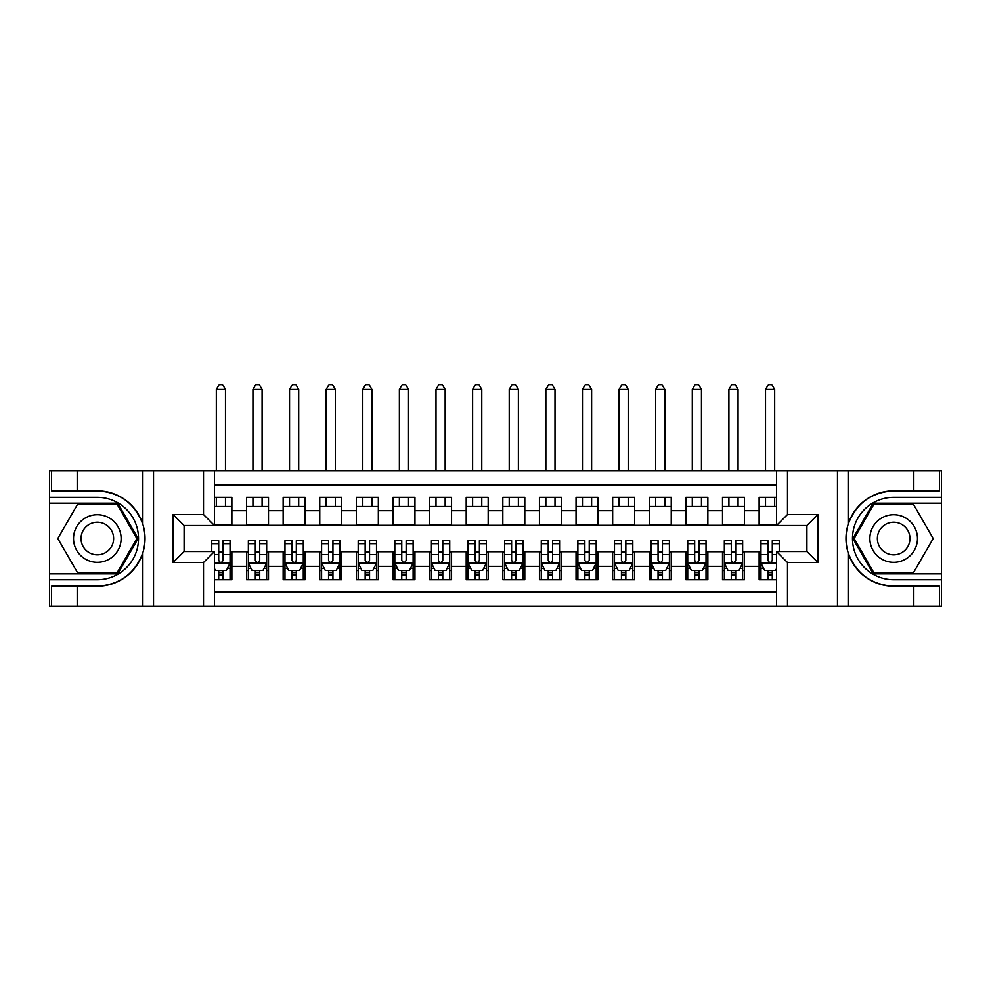 <?xml version="1.0" encoding="UTF-8"?>
<svg xmlns="http://www.w3.org/2000/svg" width="991" height="991" viewBox="0 0 991 991"><rect width="100%" height="100%" fill="white"/><g stroke="black" fill="none" stroke-linecap="round" stroke-linejoin="round"><path stroke-width="1.49" d="M214.49 606.257L776.51 606.257L776.51 551.516L806.897 551.516L806.897 525.527L776.51 525.527L776.51 470.787L214.49 470.787L214.49 525.527L184.103 525.527L184.103 551.516L214.49 551.516L214.49 606.257L77.199 606.257L77.199 586.214L97.329 586.214C119.738 584.851 134.925 573.678 142.865 552.681C145.665 543.254 145.665 533.802 142.865 524.35C134.925 503.366 119.738 492.18 97.329 490.83L77.199 490.83L77.199 470.787L49.55 470.787L49.55 573.851L117.731 573.851L138.133 538.522L117.731 503.193L49.55 503.193M776.51 497.333L759.118 497.333L759.118 510.699L744.476 510.699L744.476 525.341L759.118 525.341L759.118 510.699M744.476 510.699L744.476 497.333L722.501 497.333L722.501 510.699L707.859 510.699L707.859 525.341L722.501 525.341L722.501 510.699M707.859 510.699L707.859 497.333L685.883 497.333L685.883 510.699L671.241 510.699L671.241 525.341L685.883 525.341L685.883 510.699M671.241 510.699L671.241 497.333L649.278 497.333L649.278 510.699L634.636 510.699L634.636 525.341L649.278 525.341L649.278 510.699M634.636 510.699L634.636 497.333L612.661 497.333L612.661 510.699L598.019 510.699L598.019 525.341L612.661 525.341L612.661 510.699M598.019 510.699L598.019 497.333L576.044 497.333L576.044 510.699L561.401 510.699L561.401 525.341L576.044 525.341L576.044 510.699M561.401 510.699L561.401 497.333L539.438 497.333L539.438 510.699L524.796 510.699L524.796 525.341L539.438 525.341L539.438 510.699M524.796 510.699L524.796 497.333L502.821 497.333L502.821 510.699L488.179 510.699L488.179 525.341L502.821 525.341L502.821 510.699M488.179 510.699L488.179 497.333L466.204 497.333L466.204 510.699L451.562 510.699L451.562 525.341L466.204 525.341L466.204 510.699M451.562 510.699L451.562 497.333L429.599 497.333L429.599 510.699L414.956 510.699L414.956 525.341L429.599 525.341L429.599 510.699M414.956 510.699L414.956 497.333L392.981 497.333L392.981 510.699L378.339 510.699L378.339 525.341L392.981 525.341L392.981 510.699M378.339 510.699L378.339 497.333L356.364 497.333L356.364 510.699L341.722 510.699L341.722 525.341L356.364 525.341L356.364 510.699M341.722 510.699L341.722 497.333L319.759 497.333L319.759 510.699L305.117 510.699L305.117 525.341L319.759 525.341L319.759 510.699M305.117 510.699L305.117 497.333L283.141 497.333L283.141 510.699L268.499 510.699L268.499 525.341L283.141 525.341L283.141 510.699M268.499 510.699L268.499 497.333L246.524 497.333L246.524 525.341L231.882 525.341L231.882 497.333L214.49 497.333M214.49 579.71L231.882 579.71L231.882 551.702L246.524 551.702L246.524 579.71L268.499 579.71L268.499 551.702L283.141 551.702L283.141 566.344L268.499 566.344M283.141 566.344L283.141 579.71L305.117 579.71L305.117 551.702L319.759 551.702L319.759 566.344L305.117 566.344M319.759 566.344L319.759 579.71L341.722 579.71L341.722 551.702L356.364 551.702L356.364 566.344L341.722 566.344M356.364 566.344L356.364 579.71L378.339 579.71L378.339 551.702L392.981 551.702L392.981 566.344L378.339 566.344M392.981 566.344L392.981 579.71L414.956 579.71L414.956 551.702L429.599 551.702L429.599 566.344L414.956 566.344M429.599 566.344L429.599 579.71L451.562 579.71L451.562 551.702L466.204 551.702L466.204 566.344L451.562 566.344M466.204 566.344L466.204 579.71L488.179 579.71L488.179 551.702L502.821 551.702L502.821 566.344L488.179 566.344M502.821 566.344L502.821 579.71L524.796 579.71L524.796 551.702L539.438 551.702L539.438 566.344L524.796 566.344M539.438 566.344L539.438 579.71L561.401 579.71L561.401 551.702L576.044 551.702L576.044 566.344L561.401 566.344M576.044 566.344L576.044 579.71L598.019 579.71L598.019 551.702L612.661 551.702L612.661 566.344L598.019 566.344M612.661 566.344L612.661 579.71L634.636 579.71L634.636 551.702L649.278 551.702L649.278 566.344L634.636 566.344M649.278 566.344L649.278 579.71L671.241 579.71L671.241 551.702L685.883 551.702L685.883 566.344L671.241 566.344M685.883 566.344L685.883 579.71L707.859 579.71L707.859 551.702L722.501 551.702L722.501 566.344L707.859 566.344M722.501 566.344L722.501 579.71L744.476 579.71L744.476 551.702L759.118 551.702L759.118 566.344L744.476 566.344M776.51 485.07L214.49 485.07M214.49 591.974L776.51 591.974M759.118 566.344L759.118 579.71L776.51 579.71M184.289 525.527L184.289 551.516M806.711 551.516L806.711 525.527M214.49 506.488L231.882 506.488M214.49 524.97L231.882 524.97M218.701 552.074L223.099 552.074M230.048 552.074L231.882 552.074M218.701 570.556L223.099 570.556M230.048 570.556L231.882 570.556M246.524 524.97L268.499 524.97M246.524 506.488L268.499 506.488M246.524 552.074L248.357 552.074M255.319 552.074L259.716 552.074M266.666 552.074L268.499 552.074M246.524 570.556L248.357 570.556M255.319 570.556L259.716 570.556M266.666 570.556L268.499 570.556M283.141 552.074L284.974 552.074M291.936 552.074L296.321 552.074M303.283 552.074L305.117 552.074M283.141 570.556L284.974 570.556M291.936 570.556L296.321 570.556M303.283 570.556L305.117 570.556M283.141 506.488L305.117 506.488M283.141 524.97L305.117 524.97M319.759 552.074L321.592 552.074M328.541 552.074L332.939 552.074M339.888 552.074L341.722 552.074M319.759 570.556L321.592 570.556M328.541 570.556L332.939 570.556M339.888 570.556L341.722 570.556M319.759 506.488L341.722 506.488M319.759 524.97L341.722 524.97M356.364 552.074L358.197 552.074M365.159 552.074L369.556 552.074M376.506 552.074L378.339 552.074M356.364 570.556L358.197 570.556M365.159 570.556L369.556 570.556M376.506 570.556L378.339 570.556M356.364 506.488L378.339 506.488M356.364 524.97L378.339 524.97M392.981 552.074L394.814 552.074M401.764 552.074L406.161 552.074M413.123 552.074L414.956 552.074M392.981 570.556L394.814 570.556M401.764 570.556L406.161 570.556M413.123 570.556L414.956 570.556M392.981 506.488L414.956 506.488M392.981 524.97L414.956 524.97M429.599 552.074L431.432 552.074M438.381 552.074L442.779 552.074M449.728 552.074L451.562 552.074M429.599 570.556L431.432 570.556M438.381 570.556L442.779 570.556M449.728 570.556L451.562 570.556M429.599 506.488L451.562 506.488M429.599 524.97L451.562 524.97M466.204 552.074L468.037 552.074M474.999 552.074L479.396 552.074M486.346 552.074L488.179 552.074M466.204 570.556L468.037 570.556M474.999 570.556L479.396 570.556M486.346 570.556L488.179 570.556M466.204 506.488L488.179 506.488M466.204 524.97L488.179 524.97M502.821 552.074L504.654 552.074M511.604 552.074L516.001 552.074M522.963 552.074L524.796 552.074M502.821 570.556L504.654 570.556M511.604 570.556L516.001 570.556M522.963 570.556L524.796 570.556M502.821 506.488L524.796 506.488M502.821 524.97L524.796 524.97M539.438 552.074L541.272 552.074M548.221 552.074L552.619 552.074M559.568 552.074L561.401 552.074M539.438 570.556L541.272 570.556M548.221 570.556L552.619 570.556M559.568 570.556L561.401 570.556M539.438 506.488L561.401 506.488M539.438 524.97L561.401 524.97M576.044 552.074L577.877 552.074M584.839 552.074L589.236 552.074M596.186 552.074L598.019 552.074M576.044 570.556L577.877 570.556M584.839 570.556L589.236 570.556M596.186 570.556L598.019 570.556M576.044 506.488L598.019 506.488M576.044 524.97L598.019 524.97M612.661 552.074L614.494 552.074M621.444 552.074L625.841 552.074M632.803 552.074L634.636 552.074M612.661 570.556L614.494 570.556M621.444 570.556L625.841 570.556M632.803 570.556L634.636 570.556M612.661 506.488L634.636 506.488M612.661 524.97L634.636 524.97M649.278 552.074L651.112 552.074M658.061 552.074L662.459 552.074M669.408 552.074L671.241 552.074M649.278 570.556L651.112 570.556M658.061 570.556L662.459 570.556M669.408 570.556L671.241 570.556M649.278 506.488L671.241 506.488M649.278 524.97L671.241 524.97M685.883 552.074L687.717 552.074M694.679 552.074L699.064 552.074M706.026 552.074L707.859 552.074M685.883 570.556L687.717 570.556M694.679 570.556L699.064 570.556M706.026 570.556L707.859 570.556M685.883 506.488L707.859 506.488M685.883 524.97L707.859 524.97M722.501 552.074L724.334 552.074M731.284 552.074L735.681 552.074M742.643 552.074L744.476 552.074M722.501 570.556L724.334 570.556M731.284 570.556L735.681 570.556M742.643 570.556L744.476 570.556M722.501 506.488L744.476 506.488M722.501 524.97L744.476 524.97M759.118 552.074L760.952 552.074M767.901 552.074L772.299 552.074M759.118 570.556L760.952 570.556M767.901 570.556L772.299 570.556M759.118 506.488L776.51 506.488M759.118 524.97L776.51 524.97M218.701 574.953L223.099 574.953M214.49 568.549L215.406 570.37L226.394 570.37L230.048 563.049L230.048 540.714L223.099 540.714L223.099 543.7L230.048 543.7M230.048 563.049L230.048 579.71M211.752 551.516L211.752 540.714L218.701 540.714L218.701 560.311C220.163 563.123 221.625 563.123 223.099 560.311L223.099 543.7M223.099 570.37L223.099 579.71M218.701 579.71L218.701 570.37M225.477 506.488L225.477 497.333M225.477 470.787L225.477 389.5L216.323 389.5L216.323 470.787M216.323 506.488L216.323 497.333M216.323 389.5L219.073 384.743L222.727 384.743L225.477 389.5M109.233 517.909A23.796 23.796 0 0 0 76.716 526.617A23.796 23.796 0 0 0 85.437 559.135A23.796 23.796 0 0 0 117.941 550.414A23.796 23.796 0 0 0 109.233 517.909M105.48 524.412A16.29 16.29 0 0 0 83.219 530.371A16.29 16.29 0 0 0 89.19 552.631A16.29 16.29 0 0 0 111.438 546.673A16.29 16.29 0 0 0 105.48 524.412M117.099 572.748L77.571 572.748L57.8 538.522L77.571 504.283L117.099 504.283L136.857 538.522L117.099 572.748M905.563 517.909A23.796 23.796 0 0 0 873.059 526.617A23.796 23.796 0 0 0 881.767 559.135A23.796 23.796 0 0 0 914.284 550.414A23.796 23.796 0 0 0 905.563 517.909M901.81 524.412A16.29 16.29 0 0 0 879.562 530.371A16.29 16.29 0 0 0 885.52 552.631A16.29 16.29 0 0 0 907.781 546.673A16.29 16.29 0 0 0 901.81 524.412M913.429 572.748L873.901 572.748L854.143 538.522L873.901 504.283L913.429 504.283L933.2 538.522L913.429 572.748M203.514 606.257L203.514 562.504L173.115 562.504L173.115 514.54L203.514 514.54L203.514 470.787L153.531 470.787L153.531 606.257M142.865 524.35L142.865 470.787L77.199 470.787M77.199 606.257L49.55 606.257L49.55 573.851M49.55 579.71L97.329 579.71A41.188 41.188 0 0 0 138.517 538.522A41.188 41.188 0 0 0 97.329 497.333L49.55 497.333M97.329 586.214A47.692 47.692 0 0 0 145.02 538.522A47.692 47.692 0 0 0 97.329 490.83M142.865 470.787L153.531 470.787M203.514 470.787L214.49 470.787M77.199 586.214L51.569 586.214L51.569 606.257M77.199 490.83L51.569 490.83L51.569 470.787M203.514 562.504L214.49 551.516M173.115 562.504L184.103 551.516M173.115 514.54L184.103 525.527M203.514 514.54L214.49 525.527M776.51 470.787L913.801 470.787L913.801 490.83L893.671 490.83C871.262 492.18 856.075 503.366 848.135 524.35C845.335 533.79 845.335 543.229 848.135 552.681C856.075 573.678 871.262 584.851 893.671 586.214L913.801 586.214L913.801 606.257L941.45 606.257L941.45 503.193L873.269 503.193L852.867 538.522L873.269 573.851L941.45 573.851M787.486 470.787L787.486 514.54L817.885 514.54L817.885 562.504L787.486 562.504L787.486 606.257L837.469 606.257L837.469 470.787M848.135 552.681L848.135 606.257L913.801 606.257M913.801 470.787L941.45 470.787L941.45 503.193M941.45 497.333L893.671 497.333A41.188 41.188 0 0 0 852.483 538.522A41.188 41.188 0 0 0 893.671 579.71L941.45 579.71M893.671 490.83A47.692 47.692 0 0 0 845.98 538.522A47.692 47.692 0 0 0 893.671 586.214M848.135 606.257L837.469 606.257M787.486 606.257L776.51 606.257M913.801 490.83L939.431 490.83L939.431 470.787M913.801 586.214L939.431 586.214L939.431 606.257M787.486 514.54L776.51 525.527M817.885 514.54L806.897 525.527M817.885 562.504L806.897 551.516M787.486 562.504L776.51 551.516M255.319 574.953L259.716 574.953M248.357 543.7L255.319 543.7L255.319 540.714L248.357 540.714L248.357 563.049L252.024 570.37L263.011 570.37L266.666 563.049L266.666 540.714L259.716 540.714L259.716 543.7L266.666 543.7M266.666 563.049L266.666 579.71M248.357 563.049L248.357 579.71M259.716 570.37L259.716 579.71M255.319 579.71L255.319 570.37M255.319 543.7L255.319 560.311C256.78 563.123 258.242 563.123 259.716 560.311L259.716 543.7M262.095 506.488L262.095 497.333M262.095 470.787L262.095 389.5L252.94 389.5L252.94 470.787M252.94 506.488L252.94 497.333M252.94 389.5L255.678 384.743L259.345 384.743L262.095 389.5M291.936 574.953L296.321 574.953M284.974 543.7L291.936 543.7L291.936 540.714L284.974 540.714L284.974 563.049L288.629 570.37L299.616 570.37L303.283 563.049L303.283 540.714L296.321 540.714L296.321 543.7L303.283 543.7M303.283 563.049L303.283 579.71M284.974 563.049L284.974 579.71M296.321 570.37L296.321 579.71M291.936 579.71L291.936 570.37M291.936 543.7L291.936 560.311C293.398 563.123 294.86 563.123 296.321 560.311L296.321 543.7M298.7 506.488L298.7 497.333M298.7 470.787L298.7 389.5L289.545 389.5L289.545 470.787M289.545 506.488L289.545 497.333M289.545 389.5L292.295 384.743L295.962 384.743L298.7 389.5M328.541 574.953L332.939 574.953M321.592 543.7L328.541 543.7L328.541 540.714L321.592 540.714L321.592 563.049L325.246 570.37L336.234 570.37L339.888 563.049L339.888 540.714L332.939 540.714L332.939 543.7L339.888 543.7M339.888 563.049L339.888 579.71M321.592 563.049L321.592 579.71M332.939 570.37L332.939 579.71M328.541 579.71L328.541 570.37M328.541 543.7L328.541 560.311C330.003 563.123 331.465 563.123 332.939 560.311L332.939 543.7M335.317 506.488L335.317 497.333M335.317 470.787L335.317 389.5L326.163 389.5L326.163 470.787M326.163 506.488L326.163 497.333M326.163 389.5L328.913 384.743L332.567 384.743L335.317 389.5M365.159 574.953L369.556 574.953M358.197 543.7L365.159 543.7L365.159 540.714L358.197 540.714L358.197 563.049L361.864 570.37L372.851 570.37L376.506 563.049L376.506 540.714L369.556 540.714L369.556 543.7L376.506 543.7M376.506 563.049L376.506 579.71M358.197 563.049L358.197 579.71M369.556 570.37L369.556 579.71M365.159 579.71L365.159 570.37M365.159 543.7L365.159 560.311C366.62 563.123 368.082 563.123 369.556 560.311L369.556 543.7M371.935 506.488L371.935 497.333M371.935 470.787L371.935 389.5L362.78 389.5L362.78 470.787M362.78 506.488L362.78 497.333M362.78 389.5L365.518 384.743L369.185 384.743L371.935 389.5M401.764 574.953L406.161 574.953M394.814 543.7L401.764 543.7L401.764 540.714L394.814 540.714L394.814 563.049L398.469 570.37L409.456 570.37L413.123 563.049L413.123 540.714L406.161 540.714L406.161 543.7L413.123 543.7M413.123 563.049L413.123 579.71M394.814 563.049L394.814 579.71M406.161 570.37L406.161 579.71M401.764 579.71L401.764 570.37M401.764 543.7L401.764 560.311C403.238 563.123 404.7 563.123 406.161 560.311L406.161 543.7M408.54 506.488L408.54 497.333M408.54 470.787L408.54 389.5L399.385 389.5L399.385 470.787M399.385 506.488L399.385 497.333M399.385 389.5L402.135 384.743L405.802 384.743L408.54 389.5M438.381 574.953L442.779 574.953M431.432 543.7L438.381 543.7L438.381 540.714L431.432 540.714L431.432 563.049L435.086 570.37L446.074 570.37L449.728 563.049L449.728 540.714L442.779 540.714L442.779 543.7L449.728 543.7M449.728 563.049L449.728 579.71M431.432 563.049L431.432 579.71M442.779 570.37L442.779 579.71M438.381 579.71L438.381 570.37M438.381 543.7L438.381 560.311C439.843 563.123 441.305 563.123 442.779 560.311L442.779 543.7M445.157 506.488L445.157 497.333M445.157 470.787L445.157 389.5L436.003 389.5L436.003 470.787M436.003 506.488L436.003 497.333M436.003 389.5L438.753 384.743L442.407 384.743L445.157 389.5M474.999 574.953L479.396 574.953M468.037 543.7L474.999 543.7L474.999 540.714L468.037 540.714L468.037 563.049L471.704 570.37L482.691 570.37L486.346 563.049L486.346 540.714L479.396 540.714L479.396 543.7L486.346 543.7M486.346 563.049L486.346 579.71M468.037 563.049L468.037 579.71M479.396 570.37L479.396 579.71M474.999 579.71L474.999 570.37M474.999 543.7L474.999 560.311C476.46 563.123 477.922 563.123 479.396 560.311L479.396 543.7M481.775 506.488L481.775 497.333M481.775 470.787L481.775 389.5L472.62 389.5L472.62 470.787M472.62 506.488L472.62 497.333M472.62 389.5L475.358 384.743L479.025 384.743L481.775 389.5M511.604 574.953L516.001 574.953M504.654 543.7L511.604 543.7L511.604 540.714L504.654 540.714L504.654 563.049L508.309 570.37L519.296 570.37L522.963 563.049L522.963 540.714L516.001 540.714L516.001 543.7L522.963 543.7M522.963 563.049L522.963 579.71M504.654 563.049L504.654 579.71M516.001 570.37L516.001 579.71M511.604 579.71L511.604 570.37M511.604 543.7L511.604 560.311C513.078 563.123 514.54 563.123 516.001 560.311L516.001 543.7M518.38 506.488L518.38 497.333M518.38 470.787L518.38 389.5L509.225 389.5L509.225 470.787M509.225 506.488L509.225 497.333M509.225 389.5L511.975 384.743L515.642 384.743L518.38 389.5M548.221 574.953L552.619 574.953M541.272 543.7L548.221 543.7L548.221 540.714L541.272 540.714L541.272 563.049L544.926 570.37L555.914 570.37L559.568 563.049L559.568 540.714L552.619 540.714L552.619 543.7L559.568 543.7M559.568 563.049L559.568 579.71M541.272 563.049L541.272 579.71M552.619 570.37L552.619 579.71M548.221 579.71L548.221 570.37M548.221 543.7L548.221 560.311C549.683 563.123 551.145 563.123 552.619 560.311L552.619 543.7M554.997 506.488L554.997 497.333M554.997 470.787L554.997 389.5L545.843 389.5L545.843 470.787M545.843 506.488L545.843 497.333M545.843 389.5L548.593 384.743L552.247 384.743L554.997 389.5M584.839 574.953L589.236 574.953M577.877 543.7L584.839 543.7L584.839 540.714L577.877 540.714L577.877 563.049L581.544 570.37L592.531 570.37L596.186 563.049L596.186 540.714L589.236 540.714L589.236 543.7L596.186 543.7M596.186 563.049L596.186 579.71M577.877 563.049L577.877 579.71M589.236 570.37L589.236 579.71M584.839 579.71L584.839 570.37M584.839 543.7L584.839 560.311C586.3 563.123 587.762 563.123 589.236 560.311L589.236 543.7M591.615 506.488L591.615 497.333M591.615 470.787L591.615 389.5L582.46 389.5L582.46 470.787M582.46 506.488L582.46 497.333M582.46 389.5L585.198 384.743L588.865 384.743L591.615 389.5M621.444 574.953L625.841 574.953M614.494 543.7L621.444 543.7L621.444 540.714L614.494 540.714L614.494 563.049L618.149 570.37L629.136 570.37L632.803 563.049L632.803 540.714L625.841 540.714L625.841 543.7L632.803 543.7M632.803 563.049L632.803 579.71M614.494 563.049L614.494 579.71M625.841 570.37L625.841 579.71M621.444 579.71L621.444 570.37M621.444 543.7L621.444 560.311C622.918 563.123 624.38 563.123 625.841 560.311L625.841 543.7M628.22 506.488L628.22 497.333M628.22 470.787L628.22 389.5L619.065 389.5L619.065 470.787M619.065 506.488L619.065 497.333M619.065 389.5L621.815 384.743L625.482 384.743L628.22 389.5M658.061 574.953L662.459 574.953M651.112 543.7L658.061 543.7L658.061 540.714L651.112 540.714L651.112 563.049L654.766 570.37L665.754 570.37L669.408 563.049L669.408 540.714L662.459 540.714L662.459 543.7L669.408 543.7M669.408 563.049L669.408 579.71M651.112 563.049L651.112 579.71M662.459 570.37L662.459 579.71M658.061 579.71L658.061 570.37M658.061 543.7L658.061 560.311C659.523 563.123 660.985 563.123 662.459 560.311L662.459 543.7M664.837 506.488L664.837 497.333M664.837 470.787L664.837 389.5L655.683 389.5L655.683 470.787M655.683 506.488L655.683 497.333M655.683 389.5L658.433 384.743L662.087 384.743L664.837 389.5M694.679 574.953L699.064 574.953M687.717 543.7L694.679 543.7L694.679 540.714L687.717 540.714L687.717 563.049L691.384 570.37L702.371 570.37L706.026 563.049L706.026 540.714L699.064 540.714L699.064 543.7L706.026 543.7M706.026 563.049L706.026 579.71M687.717 563.049L687.717 579.71M699.064 570.37L699.064 579.71M694.679 579.71L694.679 570.37M694.679 543.7L694.679 560.311C696.14 563.123 697.602 563.123 699.064 560.311L699.064 543.7M701.455 506.488L701.455 497.333M701.455 470.787L701.455 389.5L692.3 389.5L692.3 470.787M692.3 506.488L692.3 497.333M692.3 389.5L695.038 384.743L698.705 384.743L701.455 389.5M731.284 574.953L735.681 574.953M724.334 543.7L731.284 543.7L731.284 540.714L724.334 540.714L724.334 563.049L727.989 570.37L738.976 570.37L742.643 563.049L742.643 540.714L735.681 540.714L735.681 543.7L742.643 543.7M742.643 563.049L742.643 579.71M724.334 563.049L724.334 579.71M735.681 570.37L735.681 579.71M731.284 579.71L731.284 570.37M731.284 543.7L731.284 560.311C732.758 563.123 734.22 563.123 735.681 560.311L735.681 543.7M738.06 506.488L738.06 497.333M738.06 470.787L738.06 389.5L728.905 389.5L728.905 470.787M728.905 506.488L728.905 497.333M728.905 389.5L731.655 384.743L735.322 384.743L738.06 389.5M767.901 574.953L772.299 574.953M779.248 543.7L779.248 540.714L772.299 540.714L772.299 543.7L779.248 543.7L779.248 551.516M763.603 568.363L760.952 568.363L760.952 540.714L767.901 540.714L767.901 560.311C769.363 563.123 770.825 563.123 772.299 560.311L772.299 543.7M760.952 568.363L760.952 579.71M760.952 563.049L764.606 570.37L775.594 570.37L776.51 568.549M772.299 570.37L772.299 579.71M767.901 579.71L767.901 570.37M774.677 506.488L774.677 497.333M774.677 470.787L774.677 389.5L765.523 389.5L765.523 470.787M765.523 506.488L765.523 497.333M765.523 389.5L768.273 384.743L771.927 384.743L774.677 389.5M246.524 566.344L231.882 566.344M246.524 510.699L231.882 510.699M214.49 563.235L229.962 563.235M230.048 568.363L227.397 568.363M211.752 543.7L218.701 543.7M223.099 554.564L230.048 554.564M214.49 554.564L218.701 554.564M218.701 572.625L223.099 572.625M142.865 606.257L142.865 552.681M848.135 470.787L848.135 524.35M248.456 563.235L266.579 563.235M266.666 568.363L264.015 568.363M251.02 568.363L248.357 568.363M259.716 554.564L266.666 554.564M248.357 554.564L255.319 554.564M255.319 572.625L259.716 572.625M285.061 563.235L303.184 563.235M303.283 568.363L300.632 568.363M287.625 568.363L284.974 568.363M296.321 554.564L303.283 554.564M284.974 554.564L291.936 554.564M291.936 572.625L296.321 572.625M321.679 563.235L339.802 563.235M339.888 568.363L337.237 568.363M324.243 568.363L321.592 568.363M332.939 554.564L339.888 554.564M321.592 554.564L328.541 554.564M328.541 572.625L332.939 572.625M358.296 563.235L376.419 563.235M376.506 568.363L373.855 568.363M360.86 568.363L358.197 568.363M369.556 554.564L376.506 554.564M358.197 554.564L365.159 554.564M365.159 572.625L369.556 572.625M394.901 563.235L413.024 563.235M413.123 568.363L410.472 568.363M397.465 568.363L394.814 568.363M406.161 554.564L413.123 554.564M394.814 554.564L401.764 554.564M401.764 572.625L406.161 572.625M431.519 563.235L449.641 563.235M449.728 568.363L447.077 568.363M434.083 568.363L431.432 568.363M442.779 554.564L449.728 554.564M431.432 554.564L438.381 554.564M438.381 572.625L442.779 572.625M468.136 563.235L486.259 563.235M486.346 568.363L483.695 568.363M470.688 568.363L468.037 568.363M479.396 554.564L486.346 554.564M468.037 554.564L474.999 554.564M474.999 572.625L479.396 572.625M504.741 563.235L522.864 563.235M522.963 568.363L520.312 568.363M507.305 568.363L504.654 568.363M516.001 554.564L522.963 554.564M504.654 554.564L511.604 554.564M511.604 572.625L516.001 572.625M541.359 563.235L559.481 563.235M559.568 568.363L556.917 568.363M543.923 568.363L541.272 568.363M552.619 554.564L559.568 554.564M541.272 554.564L548.221 554.564M548.221 572.625L552.619 572.625M577.976 563.235L596.099 563.235M596.186 568.363L593.535 568.363M580.528 568.363L577.877 568.363M589.236 554.564L596.186 554.564M577.877 554.564L584.839 554.564M584.839 572.625L589.236 572.625M614.581 563.235L632.704 563.235M632.803 568.363L630.14 568.363M617.145 568.363L614.494 568.363M625.841 554.564L632.803 554.564M614.494 554.564L621.444 554.564M621.444 572.625L625.841 572.625M651.198 563.235L669.321 563.235M669.408 568.363L666.757 568.363M653.763 568.363L651.112 568.363M662.459 554.564L669.408 554.564M651.112 554.564L658.061 554.564M658.061 572.625L662.459 572.625M687.816 563.235L705.939 563.235M706.026 568.363L703.375 568.363M690.368 568.363L687.717 568.363M699.064 554.564L706.026 554.564M687.717 554.564L694.679 554.564M694.679 572.625L699.064 572.625M724.421 563.235L742.544 563.235M742.643 568.363L739.98 568.363M726.985 568.363L724.334 568.363M735.681 554.564L742.643 554.564M724.334 554.564L731.284 554.564M731.284 572.625L735.681 572.625M761.038 563.235L776.51 563.235M760.952 543.7L767.901 543.7M772.299 554.564L776.51 554.564M760.952 554.564L767.901 554.564M767.901 572.625L772.299 572.625"/></g></svg>
